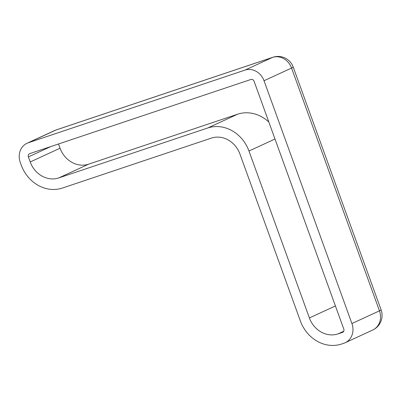 <?xml version="1.0" encoding="UTF-8"?>
<svg xmlns="http://www.w3.org/2000/svg" width="402" height="402" viewBox="0 0 402 402"><rect width="100%" height="100%" fill="white"/><g stroke="black" fill="none" stroke-linecap="round" stroke-linejoin="round"><path stroke-width="0.6" d="M343.866 343.258A16.155 14.266 -114.8 0 0 345.137 342.755A16.155 14.266 -114.8 0 0 351.916 323.545L264.024 80.747A16.155 14.266 -114.8 0 0 244.989 70.109L28.326 142.755A16.155 14.266 -114.8 0 0 27.05 143.263A16.155 14.266 -114.8 0 0 20.276 162.473L21.19 165.001A35.004 30.904 -114.8 0 0 62.436 188.041L211.392 138.097A24.231 21.396 65.2 0 1 239.944 154.051L300.369 320.972A35.004 30.904 -114.8 0 0 341.61 344.017L343.866 343.258M337.946 333.901A24.231 21.396 -114.8 0 1 309.394 317.947L248.969 151.021A35.004 30.904 -114.8 0 0 207.728 127.982L58.772 177.925A24.231 21.396 -114.8 0 1 30.22 161.976L28.386 156.916A2.693 2.377 -114.8 0 1 29.517 153.715A2.693 2.377 -114.8 0 1 29.728 153.629L250.908 79.47A2.693 2.377 -114.8 0 1 254.079 81.244L343.8 329.097A2.693 2.377 -114.8 0 1 342.675 332.303A2.693 2.377 -114.8 0 1 342.464 332.384L337.946 333.901L343.735 331.228M58.531 143.971L60.064 148.207A24.231 21.396 -114.8 0 0 88.616 164.162L237.572 114.218A35.004 30.904 65.2 0 1 268.858 122.067M345.137 342.755L372.689 330.047A16.155 14.266 -114.8 0 0 379.463 310.836L351.916 323.545M342.464 332.384L342.876 332.193M372.689 330.047A16.155 16.155 0 0 0 381.111 309.882A16.155 0.729 -19.9 0 1 379.463 310.836L291.571 68.038L264.024 80.747M381.111 309.882L293.219 67.084A16.155 0.729 160.1 0 1 291.571 68.038A16.155 14.266 -114.8 0 0 272.536 57.406L244.989 70.109M293.219 67.084A16.155 16.155 0 0 0 272.893 57.265A16.155 7.548 71.5 0 0 272.536 57.406L55.873 130.052L28.326 142.755M272.893 57.265L56.23 129.911A16.155 7.548 71.5 0 0 55.873 130.052A16.155 14.266 -114.8 0 0 54.602 130.555L27.05 143.263M309.394 317.947L335.419 305.942M248.969 151.021L274.993 139.022M207.728 127.982L237.572 114.218M58.772 177.925L88.616 164.162M30.22 161.976L60.064 148.207M28.386 156.916L50.913 146.529M56.23 129.911A16.155 16.155 0 0 0 54.602 130.555"/></g></svg>
